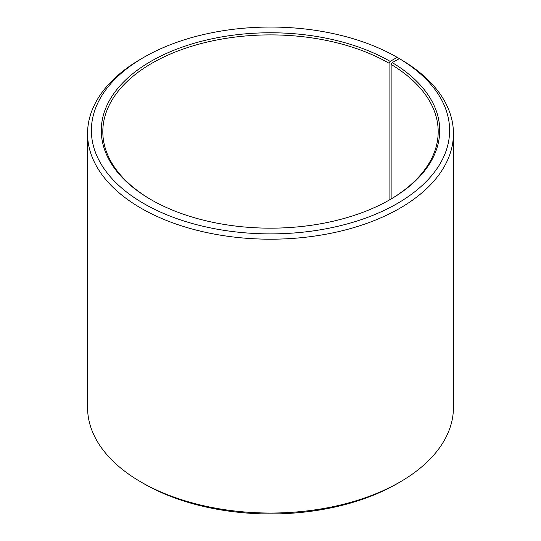 <?xml version="1.0" encoding="UTF-8"?>
<svg xmlns="http://www.w3.org/2000/svg" width="541" height="541" viewBox="0 0 541 541"><rect width="100%" height="100%" fill="white"/><g stroke="black" fill="none" stroke-linecap="round" stroke-linejoin="round"><path stroke-width="0.81" d="M399.353 58.631A179.125 103.419 180 0 1 395.681 204.437A179.125 103.419 180 0 1 143.108 203.166A179.125 103.419 180 0 1 143.838 57.339L141.14 58.895A182.939 105.617 180 0 0 87.561 133.58A182.939 105.617 180 0 0 270.5 239.196A182.939 105.617 180 0 0 453.439 133.58A182.939 105.617 180 0 0 402.091 60.213L399.353 58.631L392.225 62.6L391.129 64.46L391.129 198.966M391.129 64.46A167.69 96.819 180 0 1 438.19 131.713A167.69 96.819 180 0 1 389.615 199.859M151.385 199.859A167.69 96.819 180 0 1 102.81 131.713A167.69 96.819 180 0 1 206.324 42.266A167.69 96.819 180 0 1 389.074 63.25L389.074 200.163M453.439 133.58L453.439 407.42A182.939 105.617 180 0 1 399.86 482.105L397.162 483.661A179.125 103.419 180 0 1 143.838 483.661L141.14 482.105A182.939 105.617 180 0 1 87.561 407.42L87.561 133.58M399.86 482.105A182.939 105.617 180 0 1 141.14 482.105M399.853 58.922L397.162 57.339L390.156 61.383L389.074 63.25M143.838 57.339A179.125 103.419 180 0 1 397.162 57.339M392.225 62.6A169.218 97.698 180 0 1 390.156 199.548A169.218 97.698 180 0 1 150.844 199.548A169.218 97.698 180 0 1 150.844 61.383A169.218 97.698 180 0 1 390.156 61.383"/></g></svg>
